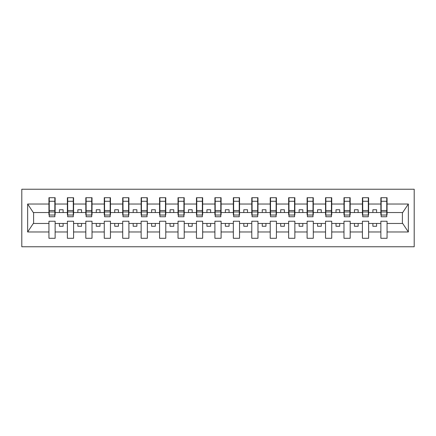 <?xml version="1.0" encoding="UTF-8"?>
<svg xmlns="http://www.w3.org/2000/svg" width="436" height="436" viewBox="0 0 436 436"><rect width="100%" height="100%" fill="white"/><g stroke="black" fill="none" stroke-linecap="round" stroke-linejoin="round"><path stroke-width="0.65" d="M21.8 246.765L414.2 246.765L414.2 189.235L21.8 189.235L21.8 246.765M386.759 214.757L387.059 214.757L387.059 212.539L402.695 212.539L408.358 204.021L408.358 231.979L387.059 231.979L387.059 221.243L380.862 221.243L380.862 223.461L368.616 223.461L368.616 221.243L362.42 221.243L362.42 223.461L350.179 223.461L350.179 221.243L343.982 221.243L343.982 223.461L331.736 223.461L331.736 221.243L325.539 221.243L325.539 223.461L313.299 223.461L313.299 221.243L307.102 221.243L307.102 223.461L294.856 223.461L294.856 221.243L288.659 221.243L288.659 223.461L276.419 223.461L276.419 221.243L270.222 221.243L270.222 223.461L257.976 223.461L257.976 221.243L251.779 221.243L251.779 223.461L239.538 223.461L239.538 221.243L233.342 221.243L233.342 223.461L221.096 223.461L221.096 221.243L214.904 221.243L214.904 223.461L202.658 223.461L202.658 221.243L196.462 221.243L196.462 223.461L184.221 223.461L184.221 221.243L178.024 221.243L178.024 223.461L165.778 223.461L165.778 221.243L159.581 221.243L159.581 223.461L147.341 223.461L147.341 221.243L141.144 221.243L141.144 223.461L128.898 223.461L128.898 221.243L122.701 221.243L122.701 223.461L110.461 223.461L110.461 221.243L104.264 221.243L104.264 223.461L92.018 223.461L92.018 221.243L85.821 221.243L85.821 223.461L73.58 223.461L73.58 221.243L67.384 221.243L67.384 223.461L55.138 223.461L55.138 221.243L48.941 221.243L48.941 223.461L33.305 223.461L27.642 231.979L27.642 204.021L33.305 212.539L48.941 212.539L48.941 204.021L27.642 204.021M387.059 231.979L387.059 238.285L380.862 238.285L380.862 223.461M380.862 231.979L368.616 231.979L368.616 238.285L362.42 238.285L362.42 223.461M368.616 231.979L368.616 223.461M362.42 231.979L350.179 231.979L350.179 238.285L343.982 238.285L343.982 223.461M350.179 231.979L350.179 223.461M343.982 231.979L331.736 231.979L331.736 238.285L325.539 238.285L325.539 223.461M331.736 231.979L331.736 223.461M325.539 231.979L313.299 231.979L313.299 238.285L307.102 238.285L307.102 223.461M313.299 231.979L313.299 223.461M307.102 231.979L294.856 231.979L294.856 238.285L288.659 238.285L288.659 223.461M294.856 231.979L294.856 223.461M288.659 231.979L276.419 231.979L276.419 238.285L270.222 238.285L270.222 223.461M276.419 231.979L276.419 223.461M270.222 231.979L257.976 231.979L257.976 238.285L251.779 238.285L251.779 223.461M257.976 231.979L257.976 223.461M251.779 231.979L239.538 231.979L239.538 238.285L233.342 238.285L233.342 223.461M239.538 231.979L239.538 223.461M233.342 231.979L221.096 231.979L221.096 238.285L214.904 238.285L214.904 223.461M221.096 231.979L221.096 223.461M214.904 231.979L202.658 231.979L202.658 238.285L196.462 238.285L196.462 223.461M202.658 231.979L202.658 223.461M196.462 231.979L184.221 231.979L184.221 238.285L178.024 238.285L178.024 223.461M184.221 231.979L184.221 223.461M178.024 231.979L165.778 231.979L165.778 238.285L159.581 238.285L159.581 223.461M165.778 231.979L165.778 223.461M159.581 231.979L147.341 231.979L147.341 238.285L141.144 238.285L141.144 223.461M147.341 231.979L147.341 223.461M141.144 231.979L128.898 231.979L128.898 238.285L122.701 238.285L122.701 223.461M128.898 231.979L128.898 223.461M122.701 231.979L110.461 231.979L110.461 238.285L104.264 238.285L104.264 223.461M110.461 231.979L110.461 223.461M104.264 231.979L92.018 231.979L92.018 238.285L85.821 238.285L85.821 223.461M92.018 231.979L92.018 223.461M85.821 231.979L73.58 231.979L73.58 238.285L67.384 238.285L67.384 223.461M73.58 231.979L73.58 223.461M381.157 215.03L386.759 215.03L386.759 216.746L381.157 216.746L381.157 197.715L380.862 197.715L380.862 204.021L368.616 204.021L368.616 214.757L368.322 214.757M381.157 214.757L380.862 214.757L380.862 204.021M362.714 215.03L368.322 215.03L368.322 216.746L362.714 216.746L362.714 197.715L362.42 197.715L362.42 204.021L350.179 204.021L350.179 214.757L349.879 214.757M362.714 214.757L362.42 214.757L362.42 204.021M344.277 215.03L349.879 215.03L349.879 216.746L344.277 216.746L344.277 197.715L343.982 197.715L343.982 204.021L331.736 204.021L331.736 214.757L331.442 214.757M344.277 214.757L343.982 214.757L343.982 204.021M325.834 215.03L331.442 215.03L331.442 216.746L325.834 216.746L325.834 197.715L325.539 197.715L325.539 204.021L313.299 204.021L313.299 214.757L313.004 214.757M325.834 214.757L325.539 214.757L325.539 204.021M307.396 215.03L313.004 215.03L313.004 216.746L307.396 216.746L307.396 197.715L307.102 197.715L307.102 204.021L294.856 204.021L294.856 214.757L294.562 214.757M307.396 214.757L307.102 214.757L307.102 204.021M288.959 215.03L294.562 215.03L294.562 216.746L288.959 216.746L288.959 197.715L288.659 197.715L288.659 204.021L276.419 204.021L276.419 214.757L276.124 214.757M288.959 214.757L288.659 214.757L288.659 204.021M270.516 215.03L276.124 215.03L276.124 216.746L270.516 216.746L270.516 197.715L270.222 197.715L270.222 204.021L257.976 204.021L257.976 214.757L257.681 214.757M270.516 214.757L270.222 214.757L270.222 204.021M252.079 215.03L257.681 215.03L257.681 216.746L252.079 216.746L252.079 197.715L251.779 197.715L251.779 204.021L239.538 204.021L239.538 214.757L239.244 214.757M252.079 214.757L251.779 214.757L251.779 204.021M233.636 215.03L239.244 215.03L239.244 216.746L233.636 216.746L233.636 197.715L233.342 197.715L233.342 204.021L221.096 204.021L221.096 214.757L220.801 214.757M233.636 214.757L233.342 214.757L233.342 204.021M215.199 215.03L220.801 215.03L220.801 216.746L215.199 216.746L215.199 197.715L214.904 197.715L214.904 204.021L202.658 204.021L202.658 214.757L202.364 214.757M215.199 214.757L214.904 214.757L214.904 204.021M196.756 215.03L202.364 215.03L202.364 216.746L196.756 216.746L196.756 197.715L196.462 197.715L196.462 204.021L184.221 204.021L184.221 214.757L183.921 214.757M196.756 214.757L196.462 214.757L196.462 204.021M178.319 215.03L183.921 215.03L183.921 216.746L178.319 216.746L178.319 197.715L178.024 197.715L178.024 204.021L165.778 204.021L165.778 214.757L165.484 214.757M178.319 214.757L178.024 214.757L178.024 204.021M159.876 215.03L165.484 215.03L165.484 216.746L159.876 216.746L159.876 197.715L159.581 197.715L159.581 204.021L147.341 204.021L147.341 214.757L147.041 214.757M159.876 214.757L159.581 214.757L159.581 204.021M141.438 215.03L147.041 215.03L147.041 216.746L141.438 216.746L141.438 197.715L141.144 197.715L141.144 204.021L128.898 204.021L128.898 214.757L128.604 214.757M141.438 214.757L141.144 214.757L141.144 204.021M122.996 215.03L128.604 215.03L128.604 216.746L122.996 216.746L122.996 197.715L122.701 197.715L122.701 204.021L110.461 204.021L110.461 214.757L110.166 214.757M122.996 214.757L122.701 214.757L122.701 204.021M104.558 215.03L110.166 215.03L110.166 216.746L104.558 216.746L104.558 197.715L104.264 197.715L104.264 204.021L92.018 204.021L92.018 214.757L91.724 214.757M104.558 214.757L104.264 214.757L104.264 204.021M86.121 215.03L91.724 215.03L91.724 216.746L86.121 216.746L86.121 197.715L85.821 197.715L85.821 204.021L73.58 204.021L73.58 214.757L73.286 214.757M86.121 214.757L85.821 214.757L85.821 204.021M67.678 215.03L73.286 215.03L73.286 216.746L67.678 216.746L67.678 197.715L67.384 197.715L67.384 204.021L55.138 204.021L55.138 197.715L54.843 197.715L54.843 216.746L49.241 216.746L49.241 211.972L54.843 211.972M67.678 214.757L67.384 214.757L67.384 204.021M67.384 231.979L55.138 231.979L55.138 238.285L48.941 238.285L48.941 223.461M55.138 231.979L55.138 223.461M49.241 211.972L49.241 197.715L48.941 197.715L48.941 204.021M48.941 212.539L48.941 214.757L49.241 214.757M387.059 212.539L387.059 197.715L386.759 197.715L386.759 215.03M362.42 197.715L368.616 197.715L368.616 204.021M343.982 197.715L350.179 197.715L350.179 204.021M325.539 197.715L331.736 197.715L331.736 204.021M307.102 197.715L313.299 197.715L313.299 204.021M288.659 197.715L294.856 197.715L294.856 204.021M270.222 197.715L276.419 197.715L276.419 204.021M251.779 197.715L257.976 197.715L257.976 204.021M233.342 197.715L239.538 197.715L239.538 204.021M214.904 197.715L221.096 197.715L221.096 204.021M196.462 197.715L202.658 197.715L202.658 204.021M178.024 197.715L184.221 197.715L184.221 204.021M159.581 197.715L165.778 197.715L165.778 204.021M141.144 197.715L147.341 197.715L147.341 204.021M122.701 197.715L128.898 197.715L128.898 204.021M104.264 197.715L110.461 197.715L110.461 204.021M85.821 197.715L92.018 197.715L92.018 204.021M67.384 197.715L73.58 197.715L73.58 204.021M408.358 204.021L387.059 204.021M48.941 231.979L27.642 231.979M48.941 197.715L55.138 197.715M380.862 197.715L387.059 197.715M380.862 212.539L376.584 212.539L376.584 209.738L372.894 209.738L372.894 212.539L376.584 212.539M372.894 212.539L368.616 212.539M372.894 223.461L372.894 226.262L376.584 226.262L376.584 223.461M362.42 212.539L358.141 212.539L358.141 209.738L354.457 209.738L354.457 212.539L358.141 212.539M354.457 212.539L350.179 212.539M354.457 223.461L354.457 226.262L358.141 226.262L358.141 223.461M343.982 212.539L339.704 212.539L339.704 209.738L336.014 209.738L336.014 212.539L339.704 212.539M336.014 212.539L331.736 212.539M336.014 223.461L336.014 226.262L339.704 226.262L339.704 223.461M325.539 212.539L321.261 212.539L321.261 209.738L317.577 209.738L317.577 212.539L321.261 212.539M317.577 212.539L313.299 212.539M317.577 223.461L317.577 226.262L321.261 226.262L321.261 223.461M307.102 212.539L302.824 212.539L302.824 209.738L299.134 209.738L299.134 212.539L302.824 212.539M299.134 212.539L294.856 212.539M299.134 223.461L299.134 226.262L302.824 226.262L302.824 223.461M288.659 212.539L284.381 212.539L284.381 209.738L280.697 209.738L280.697 212.539L284.381 212.539M280.697 212.539L276.419 212.539M280.697 223.461L280.697 226.262L284.381 226.262L284.381 223.461M270.222 212.539L265.944 212.539L265.944 209.738L262.254 209.738L262.254 212.539L265.944 212.539M262.254 212.539L257.976 212.539M262.254 223.461L262.254 226.262L265.944 226.262L265.944 223.461M251.779 212.539L247.506 212.539L247.506 209.738L243.817 209.738L243.817 212.539L247.506 212.539M243.817 212.539L239.538 212.539M243.817 223.461L243.817 226.262L247.506 226.262L247.506 223.461M233.342 212.539L229.064 212.539L229.064 209.738L225.374 209.738L225.374 212.539L229.064 212.539M225.374 212.539L221.096 212.539M225.374 223.461L225.374 226.262L229.064 226.262L229.064 223.461M214.904 212.539L210.626 212.539L210.626 209.738L206.936 209.738L206.936 212.539L210.626 212.539M206.936 212.539L202.658 212.539M206.936 223.461L206.936 226.262L210.626 226.262L210.626 223.461M196.462 212.539L192.183 212.539L192.183 209.738L188.494 209.738L188.494 212.539L192.183 212.539M188.494 212.539L184.221 212.539M188.494 223.461L188.494 226.262L192.183 226.262L192.183 223.461M178.024 212.539L173.746 212.539L173.746 209.738L170.056 209.738L170.056 212.539L173.746 212.539M170.056 212.539L165.778 212.539M170.056 223.461L170.056 226.262L173.746 226.262L173.746 223.461M159.581 212.539L155.303 212.539L155.303 209.738L151.619 209.738L151.619 212.539L155.303 212.539M151.619 212.539L147.341 212.539M151.619 223.461L151.619 226.262L155.303 226.262L155.303 223.461M141.144 212.539L136.866 212.539L136.866 209.738L133.176 209.738L133.176 212.539L136.866 212.539M133.176 212.539L128.898 212.539M133.176 223.461L133.176 226.262L136.866 226.262L136.866 223.461M122.701 212.539L118.423 212.539L118.423 209.738L114.739 209.738L114.739 212.539L118.423 212.539M114.739 212.539L110.461 212.539M114.739 223.461L114.739 226.262L118.423 226.262L118.423 223.461M104.264 212.539L99.986 212.539L99.986 209.738L96.296 209.738L96.296 212.539L99.986 212.539M96.296 212.539L92.018 212.539M96.296 223.461L96.296 226.262L99.986 226.262L99.986 223.461M85.821 212.539L81.543 212.539L81.543 209.738L77.859 209.738L77.859 212.539L81.543 212.539M77.859 212.539L73.58 212.539M77.859 223.461L77.859 226.262L81.543 226.262L81.543 223.461M67.384 212.539L63.106 212.539L63.106 209.738L59.416 209.738L59.416 212.539L63.106 212.539M59.416 212.539L55.138 212.539L55.138 204.021M59.416 223.461L59.416 226.262L63.106 226.262L63.106 223.461M55.138 212.539L55.138 214.757L54.843 214.757M408.358 231.979L402.695 223.461L387.059 223.461M33.599 212.539L33.599 223.461M402.401 223.461L402.401 212.539M54.843 201.405L55.138 201.405M48.941 201.405L49.241 201.405M49.241 210.534L54.843 210.534M73.58 197.715L73.286 197.715L73.286 215.03M73.286 201.405L73.58 201.405M67.384 201.405L67.678 201.405M67.678 211.972L73.286 211.972M67.678 210.534L73.286 210.534M92.018 197.715L91.724 197.715L91.724 215.03M91.724 201.405L92.018 201.405M85.821 201.405L86.121 201.405M86.121 211.972L91.724 211.972M86.121 210.534L91.724 210.534M110.461 197.715L110.166 197.715L110.166 215.03M110.166 201.405L110.461 201.405M104.264 201.405L104.558 201.405M104.558 211.972L110.166 211.972M104.558 210.534L110.166 210.534M128.898 197.715L128.604 197.715L128.604 215.03M128.604 201.405L128.898 201.405M122.701 201.405L122.996 201.405M122.996 211.972L128.604 211.972M122.996 210.534L128.604 210.534M147.341 197.715L147.041 197.715L147.041 215.03M147.041 201.405L147.341 201.405M141.144 201.405L141.438 201.405M141.438 211.972L147.041 211.972M141.438 210.534L147.041 210.534M165.778 197.715L165.484 197.715L165.484 215.03M165.484 201.405L165.778 201.405M159.581 201.405L159.876 201.405M159.876 211.972L165.484 211.972M159.876 210.534L165.484 210.534M184.221 197.715L183.921 197.715L183.921 215.03M183.921 201.405L184.221 201.405M178.024 201.405L178.319 201.405M178.319 211.972L183.921 211.972M178.319 210.534L183.921 210.534M202.658 197.715L202.364 197.715L202.364 215.03M202.364 201.405L202.658 201.405M196.462 201.405L196.756 201.405M196.756 211.972L202.364 211.972M196.756 210.534L202.364 210.534M221.096 197.715L220.801 197.715L220.801 215.03M220.801 201.405L221.096 201.405M214.904 201.405L215.199 201.405M215.199 211.972L220.801 211.972M215.199 210.534L220.801 210.534M239.538 197.715L239.244 197.715L239.244 215.03M239.244 201.405L239.538 201.405M233.342 201.405L233.636 201.405M233.636 211.972L239.244 211.972M233.636 210.534L239.244 210.534M257.976 197.715L257.681 197.715L257.681 215.03M257.681 201.405L257.976 201.405M251.779 201.405L252.079 201.405M252.079 211.972L257.681 211.972M252.079 210.534L257.681 210.534M276.419 197.715L276.124 197.715L276.124 215.03M276.124 201.405L276.419 201.405M270.222 201.405L270.516 201.405M270.516 211.972L276.124 211.972M270.516 210.534L276.124 210.534M294.856 197.715L294.562 197.715L294.562 215.03M294.562 201.405L294.856 201.405M288.659 201.405L288.959 201.405M288.959 211.972L294.562 211.972M288.959 210.534L294.562 210.534M313.299 197.715L313.004 197.715L313.004 215.03M313.004 201.405L313.299 201.405M307.102 201.405L307.396 201.405M307.396 211.972L313.004 211.972M307.396 210.534L313.004 210.534M331.736 197.715L331.442 197.715L331.442 215.03M331.442 201.405L331.736 201.405M325.539 201.405L325.834 201.405M325.834 211.972L331.442 211.972M325.834 210.534L331.442 210.534M350.179 197.715L349.879 197.715L349.879 215.03M349.879 201.405L350.179 201.405M343.982 201.405L344.277 201.405M344.277 211.972L349.879 211.972M344.277 210.534L349.879 210.534M368.616 197.715L368.322 197.715L368.322 215.03M368.322 201.405L368.616 201.405M362.42 201.405L362.714 201.405M362.714 211.972L368.322 211.972M362.714 210.534L368.322 210.534M386.759 201.405L387.059 201.405M380.862 201.405L381.157 201.405M381.157 211.972L386.759 211.972M381.157 210.534L386.759 210.534M49.241 215.03L54.843 215.03M49.241 201.263L54.843 201.263M67.678 201.263L73.286 201.263M86.121 201.263L91.724 201.263M104.558 201.263L110.166 201.263M122.996 201.263L128.604 201.263M141.438 201.263L147.041 201.263M159.876 201.263L165.484 201.263M178.319 201.263L183.921 201.263M196.756 201.263L202.364 201.263M215.199 201.263L220.801 201.263M233.636 201.263L239.244 201.263M252.079 201.263L257.681 201.263M270.516 201.263L276.124 201.263M288.959 201.263L294.562 201.263M307.396 201.263L313.004 201.263M325.834 201.263L331.442 201.263M344.277 201.263L349.879 201.263M362.714 201.263L368.322 201.263M381.157 201.263L386.759 201.263"/></g></svg>
